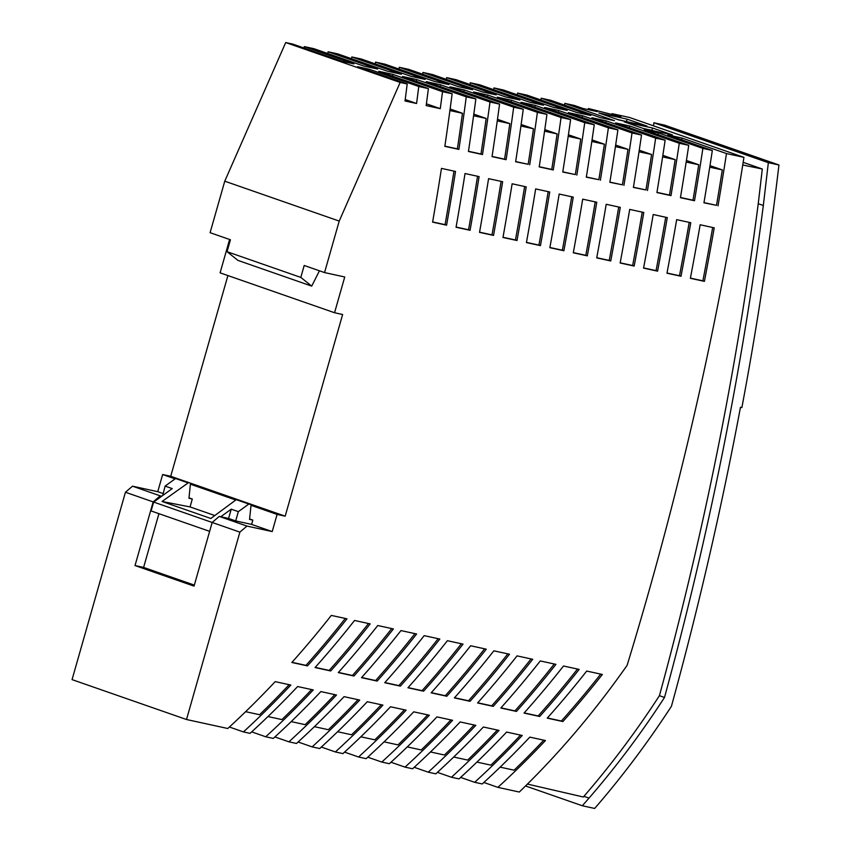 <?xml version="1.0" encoding="UTF-8"?>
<svg xmlns="http://www.w3.org/2000/svg" width="851" height="851" viewBox="0 0 851 851"><rect width="100%" height="100%" fill="white"/><g stroke="black" fill="none" stroke-linecap="round" stroke-linejoin="round"><path stroke-width="1.28" d="M291.18 721.616L305.137 724.658A826.949 571.223 109.2 0 0 334.815 694.639M558.543 112.289A2396.671 1655.535 109.2 0 0 558.799 110.534L544.661 107.449L594.264 124.735A2376.194 1641.388 -70.8 0 1 586.318 177.168L598.859 179.699A2396.671 1655.535 109.2 0 0 604.38 144.213L591.817 141.479M568.425 134.766L580.754 139.064L568.202 136.33M742.732 164.998L762.305 169.009L758.241 203.708A2592.603 1790.876 -70.8 0 1 659.419 695.692A730.105 504.324 -70.8 0 1 583.924 796.334L583.339 797.004L527.439 784.09M659.419 695.692L664.503 697.469A730.105 504.324 -70.8 0 1 589.02 798.11L582.318 805.759L525.535 785.973M611.848 114.779A2568.02 1773.899 109.2 0 0 612.018 113.662L629.474 117.459L743.934 157.35A2592.976 1791.132 -70.8 0 1 627.123 665.322A734.2 507.153 -70.8 0 1 519.301 792.036L497.888 787.366A826.949 571.223 109.2 0 0 545.459 740.53L529.822 737.126A826.949 571.223 -70.8 0 1 482.24 783.952L474.677 782.303A826.949 571.223 109.2 0 0 522.248 735.477L506.6 732.062A826.949 571.223 -70.8 0 1 459.029 778.899L451.455 777.25A826.949 571.223 109.2 0 0 499.026 730.413L483.379 727.009A826.949 571.223 -70.8 0 1 435.808 773.836L428.234 772.187A826.949 571.223 109.2 0 0 475.805 725.36L460.168 721.946A826.949 571.223 -70.8 0 1 412.586 768.772L405.023 767.123A826.949 571.223 109.2 0 0 452.594 720.297L436.946 716.893A826.949 571.223 -70.8 0 1 389.375 763.719L381.801 762.07A826.949 571.223 109.2 0 0 429.372 715.234L413.724 711.83A826.949 571.223 -70.8 0 1 366.153 758.656L358.579 757.007A826.949 571.223 109.2 0 0 406.15 710.181L390.513 706.766A826.949 571.223 -70.8 0 1 342.932 753.603L335.368 751.954A826.949 571.223 109.2 0 0 382.939 705.117L367.292 701.713A826.949 571.223 -70.8 0 1 319.721 748.54L312.147 746.891A826.949 571.223 109.2 0 0 359.718 700.065L344.07 696.65A826.949 571.223 -70.8 0 1 296.499 743.476L288.925 741.827A826.949 571.223 109.2 0 0 336.496 695.001L320.859 691.586A826.949 571.223 -70.8 0 1 273.277 738.423L265.714 736.775A826.949 571.223 109.2 0 0 313.285 689.938L297.637 686.534A826.949 571.223 -70.8 0 1 250.066 733.36L243.429 731.913L229.387 727.02M681.694 139.787A2568.02 1773.899 109.2 0 0 681.97 138.032L667.833 134.958L712.34 150.467L702.883 148.404L658.376 132.894L644.239 129.82L688.746 145.33L679.279 143.266L629.676 125.98L615.55 122.895L665.142 140.181L655.664 138.117L606.061 120.831L591.934 117.757L641.526 135.043A2444.71 1688.714 -70.8 0 1 633.389 187.422L645.941 189.964A2465.209 1702.883 109.2 0 0 651.579 154.499L639.027 151.765M679.279 143.266A2499.483 1726.551 109.2 0 1 670.992 195.624L669.471 195.092A2499.483 1726.551 109.2 0 0 675.162 159.637L662.61 156.903M662.855 155.35L675.162 159.637M629.421 127.735A2499.483 1726.551 109.2 0 0 629.676 125.98M612.018 113.662L620.922 116.757L588.424 108.513L597.328 111.619L583.201 108.545L574.297 105.439L564.819 103.375L614.422 120.661L600.285 117.576L550.693 100.29L541.204 98.227L590.807 115.513L576.67 112.438L527.077 95.152L517.578 93.078L567.17 110.364L553.044 107.29L503.452 90.004L493.942 87.93L543.534 105.216L529.407 102.131L479.804 84.845L470.284 82.77L519.887 100.056L505.749 96.982L456.157 79.696L446.615 77.611L496.218 94.897L482.081 91.823L432.489 74.537L422.936 72.452L472.539 89.738L458.402 86.664L408.81 69.378L399.247 67.293L448.839 84.579L434.712 81.505L385.12 64.219L375.536 62.123L425.138 79.409L411.001 76.335L361.409 59.049L351.814 56.953L401.406 74.239L387.279 71.165L337.677 53.879L328.06 51.783L327.837 53.549M618.656 119.885L646.92 126.044L627.081 119.129L598.817 112.97L618.656 119.885M644.09 128.756L672.354 134.915L652.515 128.001L624.251 121.842L644.09 128.756M304.126 48.05A2122.511 1466.156 109.2 0 0 304.307 46.603L313.934 48.698L363.526 65.984L377.663 69.069L328.06 51.783M304.307 46.603L353.91 63.889L342.336 61.368L292.744 44.082L285.702 42.55L224.76 181.189L210.091 232.685L230.44 239.769L227.047 251.694L237.972 260.406L311.721 286.117L300.807 277.405L227.047 251.694M194.326 585.105L143.606 567.426L135.022 565.553L194.039 586.126L212.165 522.471L239.886 532.13L246.971 526.078L272.214 531.577L277.096 514.419L285.181 516.174L342.623 314.498L334.549 312.732L344.74 276.979L324.55 272.575L339.219 221.079L400.151 82.441L285.702 42.55M400.151 82.441L407.204 83.983L357.601 66.686L369.164 69.208L418.766 86.494L428.383 88.589L378.791 71.303L392.917 74.388L392.694 76.154M416.437 81.324A2191.048 1513.493 109.2 0 0 416.671 79.558L402.544 76.484L452.136 93.77L442.52 91.674L392.917 74.388M416.671 79.558L466.263 96.844L475.858 98.939L426.266 81.653L440.392 84.728L489.995 102.014L499.569 104.109L449.977 86.823L464.103 89.898L513.696 107.183L523.259 109.268L473.667 91.982L487.793 95.057L537.396 112.353L546.938 114.428L497.346 97.142L511.472 100.227L561.075 117.512L570.606 119.587L521.014 102.301L535.141 105.375L584.743 122.661L594.264 124.735M558.799 110.534L608.391 127.82L617.9 129.895L568.308 112.609L582.435 115.683L632.027 132.969L641.526 135.043M681.97 138.032L726.477 153.552L743.934 157.35M758.241 203.708L763.326 205.485L768.347 162.669L778.942 164.988L664.493 125.086L653.887 122.778L653.536 125.842M778.942 164.988A2607.507 1801.173 -70.8 0 1 741.881 407.565L740.476 407.267A2605.645 1799.886 109.2 0 1 671.439 706.266A744.997 514.621 -70.8 0 1 594.658 808.45L582.318 805.759M763.326 205.485A2592.603 1790.876 -70.8 0 1 664.503 697.469M643.218 128.448L651.919 130.341L652.515 128.001M651.887 130.448L652.791 130.65M627.081 119.129L626.485 121.48L627.357 121.778M617.783 119.587L626.453 121.587M768.347 162.669L653.887 122.778M564.553 105.13A2499.483 1726.551 109.2 0 0 564.819 103.375M540.949 99.982A2465.209 1702.883 109.2 0 0 541.204 98.227M517.323 94.833A2430.945 1679.204 109.2 0 0 517.578 93.078M493.686 89.685A2396.671 1655.535 109.2 0 0 493.942 87.93M470.039 84.536A2362.397 1631.856 109.2 0 0 470.284 82.77M422.692 74.218A2293.86 1584.519 109.2 0 0 422.936 72.452M399.002 69.059A2259.596 1560.84 109.2 0 0 399.247 67.293M375.302 63.889A2225.322 1537.172 109.2 0 0 375.536 62.123M351.58 58.719A2191.048 1513.493 109.2 0 0 351.814 56.953M239.886 532.13L186.507 719.51L72.058 679.619L125.437 492.24L132.522 486.187L157.754 491.687L162.647 474.528L170.721 476.283L227.898 275.564M229.6 239.482L220.101 272.841L334.549 312.732M446.371 79.377A2328.134 1608.188 109.2 0 0 446.615 77.611M588.254 109.641A2533.757 1750.22 109.2 0 0 588.424 108.513M483.857 782.473L497.888 787.366M460.646 777.42L474.677 782.303M437.425 772.357L451.455 777.25M414.203 767.294L428.234 772.187M390.992 762.241L405.023 767.123M367.77 757.177L381.801 762.07M344.549 752.114L358.579 757.007M321.338 747.061L335.368 751.954M298.116 741.998L312.147 746.891M274.894 736.945L288.925 741.827M251.683 731.881L265.714 736.775M186.507 719.51L227.781 728.509A826.949 571.223 109.2 0 0 275.203 681.64L290.84 685.055A826.949 571.223 -70.8 0 1 243.429 731.913M407.278 746.912L421.224 749.954A826.949 571.223 109.2 0 0 450.913 719.935M466.263 96.844A2191.048 1513.493 109.2 0 1 458.902 149.404L457.37 148.872A2191.048 1513.493 109.2 0 0 462.465 113.289L449.913 110.556M450.126 108.992L462.465 113.289M702.883 148.404A2533.757 1750.22 109.2 0 1 694.512 200.74L692.991 200.208A2533.757 1750.22 109.2 0 0 698.745 164.775L686.183 162.041M686.427 160.488L698.745 164.775M658.11 134.649A2533.757 1750.22 109.2 0 0 658.376 132.894M430.489 751.965L444.445 755.007A826.949 571.223 109.2 0 0 474.124 724.988M500.143 767.145L514.1 770.187A826.949 571.223 109.2 0 0 543.778 740.168M762.305 169.009L743.157 162.328M688.746 145.33A2513.237 1736.051 -70.8 0 1 680.438 197.677L694.512 200.74M639.261 150.212L651.579 154.499M605.806 122.587A2465.209 1702.883 109.2 0 0 606.061 120.831M647.473 190.496A2465.209 1702.883 109.2 0 0 655.664 138.117M476.932 762.092L490.878 765.134A826.949 571.223 109.2 0 0 520.567 735.104M489.995 102.014A2225.322 1537.172 109.2 0 1 482.506 154.542L480.985 154.01A2225.322 1537.172 109.2 0 0 486.155 118.449L473.592 115.715M473.816 114.151L486.155 118.449M440.158 86.494A2225.322 1537.172 109.2 0 0 440.392 84.728M337.624 731.732L351.569 734.775A826.949 571.223 109.2 0 0 381.259 704.756M360.835 736.796L374.791 739.827A826.949 571.223 109.2 0 0 404.47 709.808M513.696 107.183A2259.596 1560.84 109.2 0 1 506.111 159.69L504.579 159.158A2259.596 1560.84 109.2 0 0 509.823 123.608L497.271 120.874M497.484 119.31L509.823 123.608M463.859 91.663A2259.596 1560.84 109.2 0 0 464.103 89.898M617.9 129.895A2410.457 1665.056 -70.8 0 1 609.859 182.295L622.411 184.837A2430.945 1679.204 109.2 0 0 627.985 149.361L615.422 146.627M582.18 117.438A2430.945 1679.204 109.2 0 0 582.435 115.683M534.896 107.141A2362.397 1631.856 109.2 0 0 535.141 105.375M487.559 96.823A2293.86 1584.519 109.2 0 0 487.793 95.057M511.228 101.982A2328.134 1608.188 109.2 0 0 511.472 100.227M561.075 117.512A2328.134 1608.188 109.2 0 1 553.267 169.966L551.746 169.434A2328.134 1608.188 109.2 0 0 557.128 133.915L544.566 131.182M544.789 129.618L557.128 133.915M314.402 726.669L328.358 729.711A826.949 571.223 109.2 0 0 358.037 699.692M570.606 119.587A2341.941 1617.719 -70.8 0 1 562.766 172.03L575.308 174.572A2362.397 1631.856 109.2 0 0 580.754 139.064M267.969 716.553L281.915 719.595A826.949 571.223 109.2 0 0 311.604 689.576M576.84 175.104A2362.397 1631.856 109.2 0 0 584.743 122.661M499.569 104.109A2239.162 1546.735 -70.8 0 1 492.038 156.627L506.111 159.69M523.259 109.268A2273.425 1570.393 -70.8 0 1 515.632 161.764L528.173 164.296A2293.86 1584.519 109.2 0 0 533.481 128.767L520.929 126.033M453.711 757.028L467.667 760.071A826.949 571.223 109.2 0 0 497.346 730.052M475.858 98.939A2204.909 1523.067 -70.8 0 1 468.444 151.478L482.506 154.542M615.667 145.064L627.985 149.361M665.142 140.181A2478.974 1712.382 -70.8 0 1 656.919 192.549L670.992 195.624M623.932 185.369A2430.945 1679.204 109.2 0 0 632.027 132.969M384.056 741.849L398.013 744.891A826.949 571.223 109.2 0 0 427.691 714.872M546.938 114.428A2307.678 1594.061 -70.8 0 1 539.204 166.902L553.267 169.966M592.051 139.915L604.38 144.213M712.34 150.467A2547.5 1759.719 -70.8 0 1 703.947 202.793L716.499 205.336A2568.02 1773.899 109.2 0 0 722.308 169.913L709.755 167.179M710 165.626L722.308 169.913M718.021 205.868A2568.02 1773.899 109.2 0 0 726.477 153.552M452.136 93.77A2170.656 1499.409 -70.8 0 1 444.839 146.34L458.902 149.404M521.142 124.469L533.481 128.767M529.694 164.828A2293.86 1584.519 109.2 0 0 537.396 112.353M600.391 180.231A2396.671 1655.535 109.2 0 0 608.391 127.82M428.383 88.589A2136.382 1475.73 -70.8 0 1 426.17 105.588L440.286 108.662L442.52 91.674M407.204 83.983A2105.831 1454.636 -70.8 0 1 405.023 100.971L416.575 103.492A2122.511 1466.156 109.2 0 0 418.766 86.494M400.97 630.58A826.949 571.223 -70.8 0 1 361.505 677.662L377.153 681.077A826.949 571.223 109.2 0 0 416.618 633.995L400.97 630.58M354.537 620.464A826.949 571.223 -70.8 0 1 315.072 667.546L330.72 670.95A826.949 571.223 109.2 0 0 370.185 623.879L354.537 620.464M517.057 655.876A826.949 571.223 -70.8 0 1 477.592 702.958L493.24 706.373A826.949 571.223 109.2 0 0 532.705 659.291L517.057 655.876M331.316 615.411L346.963 618.815A826.949 571.223 109.2 0 1 307.498 665.897L291.85 662.482A826.949 571.223 -70.8 0 0 331.316 615.411M562.894 721.542L547.246 718.138A826.949 571.223 -70.8 0 0 586.711 671.056L602.359 674.471A826.949 571.223 109.2 0 1 562.894 721.542L561.373 721.01A826.949 571.223 109.2 0 0 600.7 674.109M353.931 676.013L338.283 672.598A826.949 571.223 -70.8 0 0 377.748 625.528L393.396 628.932A826.949 571.223 109.2 0 1 353.931 676.013L352.41 675.481A826.949 571.223 109.2 0 0 391.737 628.57M540.279 660.94A826.949 571.223 -70.8 0 1 500.813 708.021L516.461 711.425A826.949 571.223 109.2 0 0 555.926 664.354L540.279 660.94M423.585 691.193L407.937 687.778A826.949 571.223 -70.8 0 0 447.403 640.707L463.05 644.111A826.949 571.223 109.2 0 1 423.585 691.193L422.064 690.661A826.949 571.223 109.2 0 0 461.391 643.75M400.374 686.129L384.726 682.725A826.949 571.223 -70.8 0 0 424.192 635.644L439.839 639.048A826.949 571.223 109.2 0 1 400.374 686.129L398.842 685.598A826.949 571.223 109.2 0 0 438.18 638.686M470.029 701.309L454.381 697.894A826.949 571.223 -70.8 0 0 493.846 650.824L509.494 654.228A826.949 571.223 109.2 0 1 470.029 701.309L468.497 700.777A826.949 571.223 109.2 0 0 507.834 653.866M563.5 666.003A826.949 571.223 -70.8 0 1 524.035 713.074L539.683 716.489A826.949 571.223 109.2 0 0 579.148 669.407L563.5 666.003M470.624 645.76A826.949 571.223 -70.8 0 1 431.159 692.842L446.807 696.246A826.949 571.223 109.2 0 0 486.272 649.175L470.624 645.76M587.318 255.853L573.297 252.79A2376.162 1641.366 -70.8 0 0 582.701 199.166L596.774 202.23A2396.671 1655.535 109.2 0 1 587.318 255.853L585.796 255.321A2396.671 1655.535 109.2 0 0 595.211 201.889M465.029 173.53A2204.867 1523.045 -70.8 0 1 456.062 227.249L470.071 230.302A2225.322 1537.172 109.2 0 0 479.092 176.593L465.029 173.53M634.176 266.065L620.145 263.002A2444.689 1688.703 -70.8 0 0 629.708 209.41L643.782 212.473A2465.209 1702.883 109.2 0 1 634.176 266.065L632.644 265.533A2465.209 1702.883 109.2 0 0 642.228 212.133M535.662 188.911A2307.646 1594.04 -70.8 0 1 526.429 242.578L540.438 245.631A2328.134 1608.188 109.2 0 0 549.725 191.986L535.662 188.911M446.594 225.185L432.595 222.132A2170.614 1499.377 -70.8 0 0 441.467 168.392L455.519 171.455A2191.048 1513.493 109.2 0 1 446.594 225.185L445.073 224.653A2191.048 1513.493 109.2 0 0 453.966 171.115M676.683 219.643A2513.205 1736.029 -70.8 0 1 666.971 273.203L681.002 276.267A2533.757 1750.22 109.2 0 0 690.757 222.717L676.683 219.643M657.589 271.161L643.558 268.108A2478.942 1712.361 -70.8 0 0 653.196 214.526L667.28 217.601A2499.483 1726.551 109.2 0 1 657.589 271.161L656.068 270.629A2499.483 1726.551 109.2 0 0 665.716 217.26M700.16 224.76A2547.468 1759.698 -70.8 0 1 690.374 278.309L704.415 281.362A2568.02 1773.899 109.2 0 0 714.234 227.834L700.16 224.76M512.121 183.784A2273.383 1570.372 -70.8 0 1 502.973 237.472L516.993 240.525A2293.86 1584.519 109.2 0 0 526.195 186.858L512.121 183.784M563.883 250.747L549.863 247.684A2341.899 1617.698 -70.8 0 0 559.181 194.039L573.255 197.113A2362.397 1631.856 109.2 0 1 563.883 250.747L562.362 250.215A2362.397 1631.856 109.2 0 0 571.702 196.772M493.537 235.419L479.528 232.366A2239.13 1546.703 -70.8 0 0 488.58 178.657L502.643 181.72A2259.596 1560.84 109.2 0 1 493.537 235.419L492.006 234.887A2259.596 1560.84 109.2 0 0 501.09 181.38M610.752 260.959L596.721 257.896A2410.426 1665.035 -70.8 0 0 606.21 204.293L620.283 207.357A2430.945 1679.204 109.2 0 1 610.752 260.959L609.22 260.427A2430.945 1679.204 109.2 0 0 618.72 207.016M135.022 565.553L153.159 501.909L160.243 495.856L132.522 486.187M125.437 492.24L153.159 501.909M300.807 277.405L304.201 265.48L324.55 272.575M224.76 181.189L339.219 221.079M285.181 516.174L170.721 476.283M277.096 514.419L251.024 505.324M235.78 500.016L190.39 484.198M175.093 478.868L162.647 474.528M246.971 526.078L219.25 516.419L212.165 522.471L153.648 502.069L161.764 496.186L160.243 495.856M231.238 509.164L228.589 518.45L220.771 516.748L231.238 509.164L238.354 511.642L235.706 520.94L251.609 524.397L252.832 520.11L249.556 519.397L251.098 504.537L248.832 504.047L238.354 511.642M161.764 496.186L172.232 488.591L165.105 486.112L175.583 478.517L188.156 482.9L162.052 501.473L210.825 518.472L236.259 499.665L248.832 504.047M228.589 518.45L235.706 520.94M220.771 516.748L219.25 516.419M272.214 531.577L251.609 524.397M157.754 491.687L162.998 493.516M162.052 501.473L190.05 506.919L192.294 499.016L188.996 497.867M190.05 506.919L214.792 515.536M252.832 520.11L249.598 518.982M162.711 495.495L165.105 486.112M143.606 567.426L158.924 513.674M209.633 531.354L151.116 510.951L153.648 502.069M251.098 504.537L236.259 499.665M175.583 478.517L188.156 482.9M192.294 499.016L188.965 498.271L190.464 483.411M311.721 286.117L319.444 270.799M245.62 711.681L259.576 714.723A826.949 571.223 109.2 0 0 289.159 684.683M405.214 99.535L416.575 103.492M368.983 70.654A2122.511 1466.156 109.2 0 0 369.164 69.208M426.404 103.822L440.286 108.662M408.086 687.619L422.064 690.661M539.683 716.489L538.151 715.957A826.949 571.223 109.2 0 0 577.489 669.046M454.53 697.735L468.497 700.777M524.184 712.915L538.151 715.957M384.875 682.555L398.842 685.598M446.807 696.246L445.286 695.714A826.949 571.223 109.2 0 0 484.613 648.813M431.308 692.671L445.286 695.714M361.654 677.492L375.631 680.545A826.949 571.223 109.2 0 0 414.958 633.633M377.153 681.077L375.631 680.545M315.221 667.375L329.188 670.418A826.949 571.223 109.2 0 0 368.526 623.517M330.72 670.95L329.188 670.418M477.741 702.788L491.718 705.841A826.949 571.223 109.2 0 0 531.045 658.929M493.24 706.373L491.718 705.841M291.999 662.312L305.977 665.365A826.949 571.223 109.2 0 0 345.304 618.454M307.498 665.897L305.977 665.365M547.395 717.967L561.373 721.01M338.432 672.439L352.41 675.481M500.962 707.851L514.94 710.893A826.949 571.223 109.2 0 0 554.267 663.993M516.461 711.425L514.94 710.893M596.753 257.704L609.22 260.427M444.871 146.149L457.37 148.872M704.415 281.362L702.883 280.83A2568.02 1773.899 109.2 0 0 712.681 227.494M690.416 278.117L702.883 280.83M468.475 151.287L480.985 154.01M492.069 156.435L504.579 159.158M479.56 232.174L492.006 234.887M515.653 161.573L528.173 164.296M539.226 166.711L551.746 169.434M549.895 247.492L562.362 250.215M562.798 171.838L575.308 174.572M586.35 176.976L598.859 179.699M503.015 237.28L515.461 239.993A2293.86 1584.519 109.2 0 0 524.631 186.518M609.89 182.103L622.411 184.837M633.421 187.231L645.941 189.964M516.993 240.525L515.461 239.993M656.951 192.358L669.471 195.092M680.47 197.485L692.991 200.208M703.979 202.602L716.499 205.336M573.329 252.598L585.796 255.321M456.093 227.057L468.55 229.77A2225.322 1537.172 109.2 0 0 477.539 176.253M470.071 230.302L468.55 229.77M620.177 262.81L632.644 265.533M526.461 242.386L538.917 245.099A2328.134 1608.188 109.2 0 0 548.172 191.645M540.438 245.631L538.917 245.099M432.627 221.941L445.073 224.653M667.003 273.011L679.481 275.735A2533.757 1750.22 109.2 0 0 689.204 222.377M681.002 276.267L679.481 275.735M643.601 267.916L656.068 270.629M583.924 796.334L589.02 798.11"/></g></svg>
